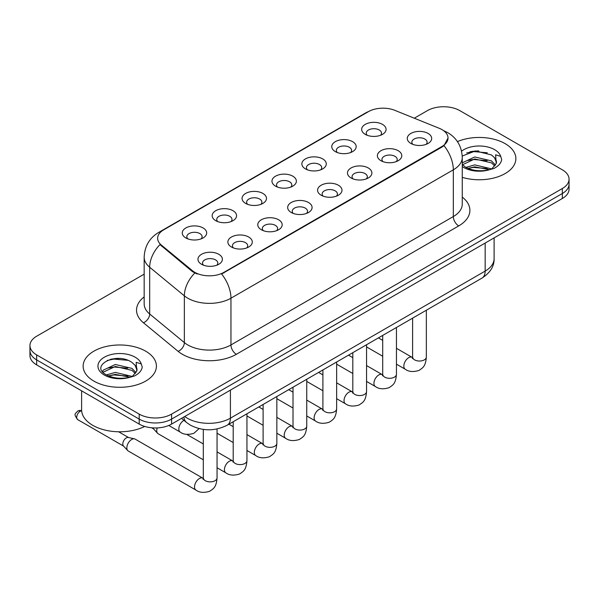 <?xml version="1.0" encoding="UTF-8"?>
<svg xmlns="http://www.w3.org/2000/svg" width="599" height="599" viewBox="0 0 599 599"><rect width="100%" height="100%" fill="white"/><g stroke="black" fill="none" stroke-linecap="round" stroke-linejoin="round"><path stroke-width="0.9" d="M335.335 151.622L335.335 151.622A12.212 7.053 180 0 1 335.335 141.656A12.212 7.053 180 0 1 352.609 141.656A12.212 7.053 180 0 1 352.609 151.622A12.212 7.053 180 0 1 335.335 151.622M350.602 152.558A7.63 4.41 0 0 0 351.606 150.379A7.63 4.41 0 0 0 349.367 147.264A7.63 4.41 0 0 0 341.056 146.306A7.63 4.41 0 0 0 336.339 150.379A7.63 4.41 0 0 0 337.342 152.558M305.438 168.888L305.438 168.888A12.212 7.053 180 0 1 305.438 158.915A12.212 7.053 180 0 1 322.711 158.915A12.212 7.053 180 0 1 322.711 168.888A12.212 7.053 180 0 1 305.438 168.888M320.705 169.824A7.63 4.41 0 0 0 321.708 167.638A7.63 4.41 0 0 0 319.469 164.523A7.63 4.41 0 0 0 311.151 163.572A7.63 4.41 0 0 0 306.441 167.638A7.63 4.41 0 0 0 307.437 169.824M275.54 186.147L275.54 186.147A12.212 7.053 180 0 1 275.54 176.181A12.212 7.053 180 0 1 292.806 176.181A12.212 7.053 180 0 1 292.806 186.147A12.212 7.053 180 0 1 275.54 186.147M290.807 187.083A7.63 4.41 0 0 0 291.803 184.904A7.63 4.41 0 0 0 289.572 181.789A7.63 4.41 0 0 0 281.253 180.831A7.63 4.41 0 0 0 276.536 184.904A7.63 4.41 0 0 0 277.539 187.083M245.635 203.413L245.635 203.413A12.212 7.053 180 0 1 245.635 193.44A12.212 7.053 180 0 1 262.909 193.44A12.212 7.053 180 0 1 262.909 203.413A12.212 7.053 180 0 1 245.635 203.413M260.902 204.349A7.63 4.41 0 0 0 261.905 202.162A7.63 4.41 0 0 0 259.667 199.048A7.63 4.41 0 0 0 251.348 198.097A7.63 4.41 0 0 0 246.638 202.162A7.63 4.41 0 0 0 247.642 204.349M215.737 220.672L215.737 220.672A12.212 7.053 180 0 1 215.737 210.706A12.212 7.053 180 0 1 233.004 210.706A12.212 7.053 180 0 1 233.004 220.672A12.212 7.053 180 0 1 215.737 220.672M231.004 221.608A7.63 4.41 0 0 0 232 219.429A7.63 4.41 0 0 0 229.769 216.314A7.63 4.41 0 0 0 221.45 215.355A7.63 4.41 0 0 0 216.741 219.429A7.63 4.41 0 0 0 217.737 221.608M185.832 237.938L185.832 237.938A12.212 7.053 180 0 1 185.832 227.964A12.212 7.053 180 0 1 203.106 227.964A12.212 7.053 180 0 1 203.106 237.938A12.212 7.053 180 0 1 185.832 237.938M201.099 238.874A7.63 4.41 0 0 0 202.103 236.695A7.63 4.41 0 0 0 199.871 233.573A7.63 4.41 0 0 0 191.553 232.622A7.63 4.41 0 0 0 186.836 236.695A7.63 4.41 0 0 0 187.839 238.874M365.24 134.363L365.24 134.363A12.212 7.053 180 0 1 365.24 124.39A12.212 7.053 180 0 1 382.506 124.39A12.212 7.053 180 0 1 382.506 134.363A12.212 7.053 180 0 1 365.24 134.363M380.507 135.299A7.63 4.41 0 0 0 381.503 133.113A7.63 4.41 0 0 0 379.272 129.998A7.63 4.41 0 0 0 370.953 129.04A7.63 4.41 0 0 0 366.244 133.113A7.63 4.41 0 0 0 367.239 135.299M380.942 160.689L380.942 160.689A12.212 7.053 180 0 1 380.942 150.723A12.212 7.053 180 0 1 398.215 150.723A12.212 7.053 180 0 1 398.215 160.689A12.212 7.053 180 0 1 380.942 160.689M396.209 161.625A7.63 4.41 0 0 0 397.212 159.446A7.63 4.41 0 0 0 394.973 156.332A7.63 4.41 0 0 0 386.654 155.373A7.63 4.41 0 0 0 381.945 159.446A7.63 4.41 0 0 0 382.948 161.625M351.044 177.955L351.044 177.955A12.212 7.053 180 0 1 351.044 167.982A12.212 7.053 180 0 1 368.318 167.982A12.212 7.053 180 0 1 368.318 177.955A12.212 7.053 180 0 1 351.044 177.955M366.311 178.891A7.63 4.41 0 0 0 367.314 176.705A7.63 4.41 0 0 0 365.076 173.59A7.63 4.41 0 0 0 356.757 172.639A7.63 4.41 0 0 0 352.047 176.705A7.63 4.41 0 0 0 353.043 178.891M321.146 195.214A12.212 7.053 180 0 1 321.139 195.214A12.212 7.053 180 0 1 321.146 185.248A12.212 7.053 180 0 1 338.413 185.248A12.212 7.053 180 0 1 338.413 195.214A12.212 7.053 180 0 1 321.146 195.214M336.413 196.15A7.63 4.41 0 0 0 337.409 193.971A7.63 4.41 0 0 0 335.178 190.856A7.63 4.41 0 0 0 326.859 189.898A7.63 4.41 0 0 0 322.142 193.971A7.63 4.41 0 0 0 323.146 196.15M291.241 212.48L291.241 212.48A12.212 7.053 180 0 1 291.241 202.507A12.212 7.053 180 0 1 308.515 202.507A12.212 7.053 180 0 1 308.515 212.48A12.212 7.053 180 0 1 291.241 212.48M306.508 213.416A7.63 4.41 0 0 0 307.512 211.237A7.63 4.41 0 0 0 305.273 208.115A7.63 4.41 0 0 0 296.954 207.164A7.63 4.41 0 0 0 292.245 211.237A7.63 4.41 0 0 0 293.248 213.416M261.344 229.746L261.344 229.746A12.212 7.053 180 0 1 261.344 219.773A12.212 7.053 180 0 1 278.61 219.773A12.212 7.053 180 0 1 278.61 229.746A12.212 7.053 180 0 1 261.344 229.746M276.611 230.675A7.63 4.41 0 0 0 277.607 228.496A7.63 4.41 0 0 0 275.375 225.381A7.63 4.41 0 0 0 267.057 224.423A7.63 4.41 0 0 0 262.347 228.496A7.63 4.41 0 0 0 263.343 230.675M231.439 247.005L231.439 247.005A12.212 7.053 180 0 1 231.439 237.032A12.212 7.053 180 0 1 248.712 237.032A12.212 7.053 180 0 1 248.712 247.005A12.212 7.053 180 0 1 231.439 247.005M246.706 247.941A7.63 4.41 0 0 0 247.709 245.762A7.63 4.41 0 0 0 245.478 242.64A7.63 4.41 0 0 0 237.159 241.689A7.63 4.41 0 0 0 232.442 245.762A7.63 4.41 0 0 0 233.445 247.941M201.541 264.271L201.541 264.271A12.212 7.053 180 0 1 201.541 254.298A12.212 7.053 180 0 1 218.815 254.298A12.212 7.053 180 0 1 218.815 264.271A12.212 7.053 180 0 1 201.541 264.271M216.808 265.2A7.63 4.41 0 0 0 217.811 263.021A7.63 4.41 0 0 0 215.573 259.906A7.63 4.41 0 0 0 207.254 258.948A7.63 4.41 0 0 0 202.544 263.021A7.63 4.41 0 0 0 203.548 265.2M410.847 143.431L410.847 143.431A12.212 7.053 180 0 1 410.847 133.457A12.212 7.053 180 0 1 428.113 133.457A12.212 7.053 180 0 1 428.113 143.431A12.212 7.053 180 0 1 410.847 143.431M426.114 144.366A7.63 4.41 0 0 0 427.109 142.18A7.63 4.41 0 0 0 424.878 139.065A7.63 4.41 0 0 0 416.56 138.114A7.63 4.41 0 0 0 411.85 142.18A7.63 4.41 0 0 0 412.846 144.366M439.232 128.291A20.606 11.898 180 0 1 441.987 129.624A20.606 11.898 180 0 1 448.022 138.04A20.606 11.898 180 0 1 441.987 146.448L223.936 272.343A20.606 11.898 180 0 1 192.489 270.748L161.363 245.088A20.606 11.898 180 0 1 157.642 238.267A20.606 11.898 180 0 1 163.677 229.851L368.4 111.661A20.606 11.898 180 0 1 394.793 110.328L439.232 128.291M505.137 143.648A36.636 21.152 0 0 0 457.426 141.604A36.636 21.152 0 0 1 505.137 143.648A36.636 21.152 0 0 1 515.866 158.608A36.636 21.152 0 0 0 505.137 143.648M145.677 351.179A36.636 21.152 0 0 0 105.753 346.589A36.636 21.152 0 0 0 83.134 366.131A36.636 21.152 0 0 0 93.863 381.091A36.636 21.152 0 0 0 133.794 385.674A36.636 21.152 0 0 0 156.414 366.131A36.636 21.152 0 0 0 145.677 351.179A36.636 21.152 0 0 0 105.753 346.589A36.636 21.152 0 0 0 83.134 366.131A36.636 21.152 0 0 0 93.863 381.091A36.636 21.152 0 0 0 133.794 385.674A36.636 21.152 0 0 0 156.414 366.131A36.636 21.152 0 0 0 145.677 351.179M448.022 138.04L443.986 145.617L441.987 147.062L221.623 273.998A26.715 15.424 60 0 1 230.952 298.205A30.534 17.626 180 0 1 187.779 298.205A30.534 17.626 180 0 1 184.357 295.846L149.683 267.259A30.534 17.626 180 0 1 144.164 257.151L144.164 303.888A30.534 17.626 0 0 0 149.683 313.996L184.357 342.591A30.534 17.626 0 0 0 187.779 344.942A30.534 17.626 0 0 0 230.952 344.942L453.323 216.561A30.534 17.626 0 0 0 462.263 204.102L462.263 157.357A30.534 17.626 180 0 1 453.323 169.824A26.715 15.424 -120 0 0 443.986 145.617M144.164 274.155L36.659 336.219A22.897 13.223 0 0 0 29.95 345.571L29.95 355.536A22.897 13.223 0 0 0 36.659 364.888L139.2 424.092L139.2 419.105A22.897 13.223 0 0 0 171.584 419.105L562.341 193.507A22.897 13.223 0 0 0 569.05 184.155A22.897 13.223 0 0 1 562.341 193.507L171.584 419.105A22.897 13.223 0 0 1 139.2 419.105L36.659 359.902L139.2 419.105L139.2 414.119A22.897 13.223 0 0 0 171.584 414.119L562.341 188.52A22.897 13.223 0 0 0 569.05 179.168A22.897 13.223 0 0 0 562.341 169.824L459.8 110.62A22.897 13.223 0 0 0 427.416 110.62L414.276 118.205M29.95 350.55A22.897 13.223 0 0 0 36.659 359.902A22.897 13.223 0 0 1 29.95 350.55M197.116 273.998L192.489 271.654L159.978 244.587A26.715 17.865 129.5 0 0 149.683 267.259L149.683 313.996A7.63 5.106 -50.5 0 1 143.431 322.756A38.164 22.036 180 0 1 144.164 296.902M462.263 177.356A36.636 21.152 0 0 0 515.866 158.608A36.636 21.152 0 0 1 462.263 177.356M29.95 345.571A22.897 13.223 0 0 0 36.659 354.915L139.2 414.119M119.358 358.479A30.534 17.626 0 0 0 110.56 359.303M478.811 150.948A30.534 17.626 0 0 0 470.013 151.772M139.2 424.092A22.897 13.223 0 0 0 171.584 424.092L562.341 198.494A22.897 13.223 0 0 0 569.05 189.142L569.05 179.168M462.263 164.463L465.393 167.084C472.079 170.708 479.971 171.628 489.076 169.854L493.92 168.446C498.578 166.05 501.168 163.07 501.677 159.484L500.719 156.391L495.62 154.789L496.219 163.527L496.481 162.344A17.251 9.958 0 0 0 494.534 157.747L491.442 154.924L475.426 150.941L462.233 156.047M496.219 163.527L492.011 168.611M465.91 167.383L474.76 164.882L491.607 168.903M487.152 168.574L473.405 167.398L467.939 168.386L474.76 166.859L489.69 169.719M462.263 163.355L462.563 162.688L474.76 156.968L491.427 160.861L495.433 165.039M462.518 164.755L474.76 158.945L491.427 162.838L494.774 165.975M494.534 157.747L496.474 162.584M466.643 152.94L473.405 151.562L487.324 152.79M467.916 160.472L473.405 159.484L487.152 160.659M81.606 390.84L81.606 409.761A38.164 22.036 0 0 0 92.785 425.335A38.164 22.036 0 0 0 144.711 426.436M136.774 371.058L137.029 369.875A17.251 9.958 0 0 0 135.075 365.27L131.99 362.455C116.086 351.201 89.58 365.884 105.941 374.615C112.619 378.231 120.511 379.16 129.624 377.385L134.468 375.97C139.125 373.581 141.708 370.594 142.225 367.015L141.267 363.922L136.168 362.32L136.767 371.058L132.559 376.142M106.45 374.914L115.308 372.406L132.154 376.427M127.699 376.105L113.952 374.922L108.486 375.91L115.308 374.39L130.238 377.25M102.586 371.709L103.11 370.219L115.308 364.492L131.975 368.392L135.98 372.563M103.065 372.279L115.308 366.468L131.975 370.369L135.322 373.506M135.075 365.27L137.021 370.107M107.191 360.463L113.952 359.093L127.872 360.321M108.464 368.003L113.952 367.007L127.699 368.19M203.308 459.815L158.166 433.751A6.866 3.968 -60 0 1 157.612 433.309A6.866 3.968 -60 0 1 156.743 430.606A6.866 3.968 -60 0 1 157.215 427.918M157.612 433.309L153.322 428.659A4.964 2.868 -60 0 1 152.872 427.881M217.048 428.959L217.048 477.905C216.269 487.593 213.476 488.627 209.635 491.277C203.959 493.029 199.4 492.633 195.948 490.087L128.268 451.017A6.866 3.968 -60 0 1 127.714 450.568A6.866 3.968 -60 0 1 126.846 447.872A6.866 3.968 -60 0 1 131.698 439.456A6.866 3.968 -60 0 1 134.476 438.857A6.866 3.968 -60 0 1 135.134 439.112L203.286 478.436M127.714 450.568L123.424 445.926A4.964 2.868 -60 0 1 122.795 443.971A4.964 2.868 -60 0 1 126.307 437.899A4.964 2.868 -60 0 1 128.306 437.465L134.476 438.857M223.936 272.343L223.936 272.949M192.489 270.748L192.489 271.654M161.363 245.088L161.363 245.994M441.987 146.448L441.987 147.062M236.35 354.294A7.63 4.41 60 0 1 230.952 344.942L230.952 298.205L453.323 169.824L453.323 216.561A7.63 4.41 60 0 0 458.714 225.913L236.35 354.294A38.164 22.036 180 0 1 182.381 354.294A38.164 22.036 180 0 1 178.105 351.351L143.431 322.756M462.263 157.357C461.747 146.381 456.917 138.144 447.79 132.664L443.934 130.784A26.715 12.512 112 0 0 443.574 130.649M161.401 231.416A26.715 15.424 -120 0 0 158.638 232.457C149.503 237.938 144.681 246.167 144.164 257.151M158.638 232.457L366.154 112.642A26.715 15.424 60 0 1 368.175 111.788M194.765 273.069A26.715 17.865 129.5 0 0 184.357 295.846L184.357 342.591A7.63 5.106 -50.5 0 1 178.105 351.351M462.263 197.108A38.164 22.036 180 0 1 458.714 225.913M171.584 414.119L171.584 424.092M562.341 188.52L562.341 198.494M36.659 354.915L36.659 364.888M184.709 416.515A30.534 17.626 0 0 0 187.24 418.169A30.534 17.626 0 0 0 230.413 418.169L485.16 271.092A30.534 17.626 0 0 0 494.108 258.633C494.332 266.203 490.296 272.687 482 278.086L227.253 425.163A15.267 8.813 60 0 0 230.413 418.169L230.413 390.129M485.16 243.052L485.16 271.092A15.267 8.813 60 0 1 482 278.086M183.878 416.994A15.267 10.213 129.5 0 0 186.611 422.542L181.527 418.349M426.346 310.215L426.346 357.064A6.866 3.968 180 0 1 424.025 360.044A6.866 3.968 180 0 1 414.62 359.872A6.866 3.968 180 0 1 412.614 357.064L412.389 358.554L413.003 358.045M426.346 357.064C425.567 366.753 422.774 367.793 418.941 370.437C413.265 372.189 408.705 371.792 405.253 369.246A6.866 3.968 -60 0 1 404.198 363.743A6.866 3.968 -60 0 1 408.683 357.693A6.866 3.968 -60 0 1 408.99 357.528A6.866 3.968 -60 0 1 412.119 357.348L412.591 357.596M396.448 327.473L396.448 374.33A6.866 3.968 180 0 1 394.12 377.303A6.866 3.968 180 0 1 384.723 377.138A6.866 3.968 180 0 1 382.709 374.33L382.491 375.813L383.105 375.303M396.448 374.33C395.669 384.019 392.877 385.052 389.036 387.695C383.36 389.455 378.8 389.058 375.348 386.512A6.866 3.968 -60 0 1 374.3 381.009A6.866 3.968 -60 0 1 378.785 374.952A6.866 3.968 -60 0 1 379.092 374.787A6.866 3.968 -60 0 1 382.222 374.615L382.686 374.862M366.551 344.739L366.551 391.596A6.866 3.968 180 0 1 364.222 394.569A6.866 3.968 180 0 1 354.818 394.397A6.866 3.968 180 0 1 352.811 391.596L352.586 393.079L353.2 392.57M366.551 391.596C365.764 401.278 362.972 402.318 359.138 404.961C353.462 406.714 348.903 406.324 345.451 403.771A6.866 3.968 -60 0 1 344.395 398.268A6.866 3.968 -60 0 1 348.888 392.218A6.866 3.968 -60 0 1 349.187 392.053A6.866 3.968 -60 0 1 352.317 391.873L352.789 392.12M336.645 362.006L336.645 408.855A6.866 3.968 180 0 1 334.324 411.827A6.866 3.968 180 0 1 324.92 411.663A6.866 3.968 180 0 1 322.906 408.855L322.689 410.337L323.303 409.828M336.645 408.855C335.867 418.544 333.074 419.577 329.233 422.22C323.565 423.98 318.997 423.583 315.546 421.037A6.866 3.968 -60 0 1 314.497 415.534A6.866 3.968 -60 0 1 318.982 409.476A6.866 3.968 -60 0 1 319.289 409.312A6.866 3.968 -60 0 1 322.419 409.139L322.891 409.387M306.748 379.264L306.748 426.121A6.866 3.968 180 0 1 304.419 429.094A6.866 3.968 180 0 1 295.022 428.921A6.866 3.968 180 0 1 293.008 426.121L292.791 427.604L293.405 427.094M306.748 426.121C305.969 435.802 303.176 436.843 299.335 439.486C293.66 441.238 289.1 440.849 285.648 438.303A6.866 3.968 -60 0 1 284.592 432.792A6.866 3.968 -60 0 1 289.085 426.743A6.866 3.968 -60 0 1 289.392 426.578A6.866 3.968 -60 0 1 292.522 426.406L292.986 426.653M500.719 156.391A21.834 12.609 0 0 0 494.669 149.69A21.834 12.609 0 0 0 461.574 151.188M462.263 166.544A21.834 12.609 0 0 0 463.791 167.518A21.834 12.609 0 0 0 489.076 169.854M141.267 363.922A21.834 12.609 0 0 0 135.209 357.221A21.834 12.609 0 0 0 104.331 357.221A21.834 12.609 0 0 0 104.331 375.049A21.834 12.609 0 0 0 129.624 377.385M276.85 396.531L276.85 443.38A6.866 3.968 180 0 1 274.522 446.36A6.866 3.968 180 0 1 265.117 446.188A6.866 3.968 180 0 1 263.111 443.38L262.886 444.862L263.5 444.361M276.85 443.38C276.064 453.069 273.271 454.102 269.438 456.745C263.762 458.505 259.202 458.108 255.751 455.562A6.866 3.968 -60 0 1 254.695 450.059A6.866 3.968 -60 0 1 259.18 444.009A6.866 3.968 -60 0 1 259.487 443.837A6.866 3.968 -60 0 1 262.617 443.664L263.088 443.911M246.945 413.789L246.945 460.646A6.866 3.968 180 0 1 244.617 463.619A6.866 3.968 180 0 1 235.22 463.446A6.866 3.968 180 0 1 233.206 460.646L232.989 462.129L233.603 461.619M246.945 460.646C246.167 470.335 243.374 471.368 239.533 474.011C233.865 475.771 229.297 475.374 225.845 472.828A6.866 3.968 -60 0 1 224.797 467.325A6.866 3.968 -60 0 1 229.282 461.267A6.866 3.968 -60 0 1 229.589 461.103A6.866 3.968 -60 0 1 232.719 460.931L233.183 461.178M81.636 410.585L79.502 410.427L77.728 411.041A4.964 2.868 60 0 1 80.214 411.288A4.964 2.868 -60 0 1 81.651 410.809M217.048 477.905A6.866 3.968 180 0 1 214.719 480.885A6.866 3.968 180 0 1 205.322 480.712A6.866 3.968 180 0 1 203.308 477.905L203.083 479.395L203.697 478.886M195.948 490.087A6.866 3.968 -60 0 1 194.892 484.584A6.866 3.968 -60 0 1 199.385 478.534A6.866 3.968 -60 0 1 199.684 478.369A6.866 3.968 -60 0 1 202.814 478.189M123.604 446.12L77.728 419.637A4.964 2.868 -60 0 1 76.972 415.661A4.964 2.868 -60 0 1 80.214 411.288M183.983 420.378L183.983 420.378A6.866 3.968 -60 0 0 183.676 420.543A6.866 3.968 -60 0 0 179.191 426.593A6.866 3.968 -60 0 0 180.239 432.096L168.768 425.477M366.154 112.642L371.051 110.366M443.934 130.784L443.53 130.619M227.253 425.163C214.966 431.332 202.687 431.332 190.4 425.163L186.611 422.542M494.108 258.633L494.108 237.885M405.253 369.246L396.448 364.17M382.709 356.233L366.551 346.903M412.614 318.144L412.614 357.064M412.119 357.348L396.448 348.304M382.709 340.374L378.411 337.888M375.348 386.512L366.551 381.428M352.811 373.499L336.645 364.17M382.709 335.41L382.709 374.33M382.222 374.615L366.551 365.562M352.811 357.633L348.513 355.155M345.451 403.771L336.645 398.694M322.906 390.758L306.748 381.428M352.811 352.669L352.811 391.596M352.317 391.873L336.645 382.828M322.906 374.899L318.608 372.413M315.546 421.037L306.748 415.953M293.008 408.024L276.85 398.694M322.906 369.935L322.906 408.855M322.419 409.139L306.748 400.095M293.008 392.158L288.711 389.679M285.648 438.303L276.85 433.219M263.111 425.29L246.945 415.953M293.008 387.194L293.008 426.121M292.522 426.406L276.85 417.353M263.111 409.424L258.813 406.938M255.751 455.562L246.945 450.478M233.206 442.549L217.048 433.219M263.111 404.46L263.111 443.38M262.617 443.664L246.945 434.619M233.206 426.683L228.908 424.204M225.845 472.828L217.048 467.744M151.652 427.783L153.501 428.854M233.206 421.726L233.206 460.646M232.719 460.931L217.048 451.878M203.308 443.949L186.731 434.38M203.308 429.416L203.308 477.905M118.617 431.782L128.56 437.525M77.728 419.637C73.228 413.707 75.257 414.051 77.728 411.041M180.239 432.096C183.623 434.634 188.191 435.031 193.926 433.287L199.078 428.607"/></g></svg>
